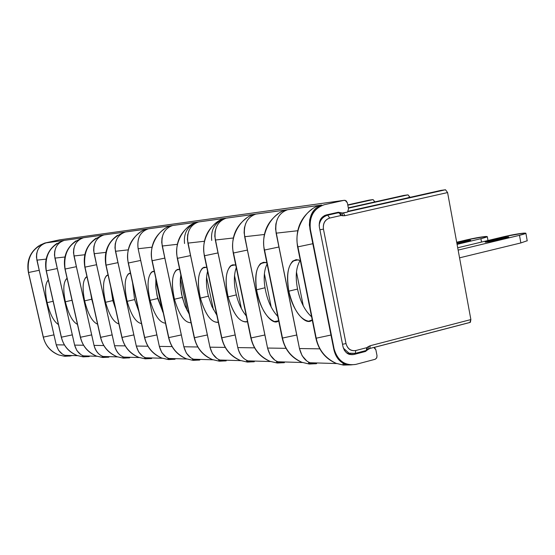 <?xml version="1.0" encoding="UTF-8"?>
<svg xmlns="http://www.w3.org/2000/svg" width="555" height="555" viewBox="0 0 555 555"><rect width="100%" height="100%" fill="white"/><g stroke="black" fill="none" stroke-linecap="round" stroke-linejoin="round"><path stroke-width="0.83" d="M319.389 227.203L343.025 346.826L319.389 227.203C318.75 220.89 321.081 216.797 326.368 214.917C320.991 216.727 318.66 220.821 319.389 227.203M112.838 300.581L115.586 309.003L112.838 300.581L110.785 287.31L112.838 300.581L105.575 302.281L112.838 300.581M91.735 299.228L93.33 305.188L90.666 293.234L91.735 299.228L84.631 300.872C88.037 314.248 92.352 322.018 97.576 324.175C92.352 322.018 88.037 314.248 84.631 300.872L91.735 299.228M236.347 294.885C238.435 303.384 241.751 310.391 246.274 315.92C241.751 310.391 238.435 303.384 236.347 294.885C233.717 284.153 233.69 275.072 236.27 267.642C233.69 275.072 233.717 284.153 236.347 294.885L228.098 296.856L236.347 294.885M297.549 289.065C300.158 301.483 304.841 310.731 311.598 316.808C304.841 310.731 300.158 301.483 297.549 289.065C295.17 276.765 296.044 267.226 300.165 260.462C296.044 267.226 295.17 276.765 297.549 289.065L288.836 291.16C292.013 309.94 305.861 326.874 312.222 319.93L308.587 321.213C299.929 319.354 293.352 309.336 288.836 291.16L297.549 289.065M265.026 287.767C267.128 299.984 271.381 309.551 277.791 316.454C271.381 309.551 267.128 299.984 265.026 287.767C263.431 277.965 264.118 270.049 267.094 264C264.118 270.049 263.431 277.965 265.026 287.767L256.549 289.793L265.026 287.767M208.43 296.176L211.871 306.422L216.825 315.171L211.871 306.422L208.43 296.176C206.078 286.803 205.801 278.506 207.584 271.277C205.801 278.506 206.078 286.803 208.43 296.176L200.397 298.084L208.43 296.176M182.276 297.383L185.155 306.242L189.213 314.192L184.662 304.986L181.541 294.178L180.257 284.028L180.847 274.961L180.299 279.2L180.354 285.714L182.276 297.383L174.45 299.228L182.276 297.383M157.717 298.514L163.26 312.937L157.072 295.746L155.788 286.977L155.879 278.756L155.92 288.447L157.717 298.514L150.086 300.31L157.717 298.514M134.615 299.582L138.785 311.286L134.615 299.582L132.555 282.786L134.615 299.582L127.164 301.323L134.615 299.582M375.867 349.747L377.018 355.693L375.867 349.747L374.694 347.846L373.772 347.43L369.852 348.457L367.493 349.872L369.373 348.616L373.772 347.43L375.867 349.747M347.34 202.804L348.526 208.937L347.34 202.804L346.133 200.813L344.072 200.327L324.356 204.698C313.755 208.437 309.086 216.644 310.363 229.305L334.145 349.067C337.704 360.819 344.912 365.932 355.762 364.413L375.249 359.258L376.665 357.989L377.018 355.693L376.796 357.718L375.291 359.245L355.762 364.413L350.677 364.919L345.793 363.83C339.903 361.513 336.018 356.594 334.145 349.067L310.363 229.305C308.844 216.623 313.506 208.416 324.356 204.698L344.072 200.327L345.168 200.341L347.34 202.804M333.395 213.508L333.042 213.418L333.395 213.508M367.098 350.122L365.474 351.475L353.812 354.513C348.387 355.256 344.787 352.696 343.025 346.826L344.412 350.413L347.201 353.355L348.915 354.243L353.812 354.513L349.442 354.423L353.812 354.513L365.474 351.475L362.845 351.426L365.474 351.475L367.486 349.879M326.368 214.917L338.286 212.246L342.803 213.085L347.465 212.107L348.526 208.937L347.465 212.107L342.123 213.037L338.286 212.246L326.368 214.917M348.464 354.055L349.976 353.66L348.464 354.055M71.089 355.491L70.367 355.672L71.089 355.491M321.706 205.059C306.27 206.932 293.172 229.846 297.924 246.85C293.172 229.846 306.27 206.932 321.706 205.059L44.795 243.041L39.911 245.213L44.795 243.041L59.968 239.788L344.072 200.327L59.676 239.829L44.795 243.041L321.706 205.059C312.396 208.43 308.483 216.526 309.967 229.347L310.363 229.305L309.967 229.347L333.749 349.06L334.145 349.067L333.749 349.06C335.366 356.47 338.966 361.409 344.565 363.886M105.575 302.281C109.238 315.178 113.671 322.393 118.881 323.912C113.671 322.393 109.238 315.178 105.575 302.281C102.349 287.643 102.953 278.596 107.379 275.134L106.553 275.606C102.848 280.143 102.522 289.037 105.575 302.281M86.975 276.723L85.949 277.236C82.646 281.198 82.209 289.072 84.631 300.872C82.022 287.428 82.806 279.373 86.975 276.723M47.126 302.655C50.061 314.359 53.821 321.657 58.414 324.536C53.821 321.657 50.061 314.359 47.126 302.655L53.12 301.275L47.126 302.655C44.705 290.903 45.094 283.376 48.292 280.074L48.042 280.247C45.066 283.876 44.761 291.34 47.126 302.655M65.365 301.788C68.529 314.303 72.552 321.838 77.45 324.384C72.552 321.838 68.529 314.303 65.365 301.788L72.011 300.255L65.365 301.788C62.847 289.21 63.423 281.427 67.086 278.423L66.475 278.783C63.339 282.571 62.972 290.237 65.365 301.788M228.098 296.856C233.593 314.879 240.037 323.1 247.44 321.532L246.358 321.955C239.087 321.893 233.003 313.526 228.098 296.856C224.553 279.748 225.906 269.12 232.156 264.985L235.743 265.117L232.92 264.797L230.533 265.894C225.607 271.728 224.796 282.044 228.098 296.856M300.331 260.545L296.273 259.615L292.735 261.086C287.525 267.045 286.227 277.07 288.836 291.16C285.971 272.845 288.427 262.328 296.224 259.615L300.331 260.545M256.549 289.793C259.039 308.434 272.276 326.978 278.672 320.79L274.482 321.553C266.199 318.05 260.219 307.463 256.549 289.793C254.474 272.311 257.27 263.153 264.929 262.314L266.865 262.883L263.583 262.279L260.545 263.57C255.987 268.655 254.655 277.396 256.549 289.793M200.397 298.084C205.468 314.949 211.427 322.982 218.295 322.171L217.72 322.372C210.921 322.309 205.142 314.213 200.397 298.084C196.921 281.531 198.086 271.263 203.9 267.281L206.737 267.246L202.485 268.072C197.844 273.601 197.15 283.605 200.397 298.084M174.45 299.228C179.112 315.011 184.642 322.844 191.031 322.719L190.913 322.753C184.537 322.691 179.05 314.851 174.45 299.228C171.037 283.203 172.036 273.275 177.447 269.439L179.633 269.293L176.219 270.125C171.835 275.377 171.245 285.076 174.45 299.228M150.086 300.31C154.38 315.067 159.514 322.691 165.48 323.19C159.514 322.691 154.38 315.067 150.086 300.31C146.735 284.777 147.588 275.155 152.646 271.45L154.255 271.256L151.564 272.061C147.429 277.056 146.936 286.47 150.086 300.31M127.164 301.323C131.133 315.122 135.899 322.538 141.469 323.586C135.899 322.538 131.133 315.122 127.164 301.323C123.883 286.248 124.604 276.924 129.329 273.351L130.446 273.143L128.385 273.886C124.473 278.638 124.07 287.788 127.164 301.323M373.966 347.486L469.863 322.497L470.356 322.323L470.876 319.569L370.185 345.737L366.744 347.673L355.734 350.538L355.346 353.334L354.895 353.5L349.039 353.181L355.346 353.334L355.734 350.538C350.795 351.294 347.562 348.977 346.022 343.6L342.511 344.246L346.022 343.6L323.447 229.111L319.902 229.805L323.447 229.111L346.022 343.6C347.61 348.887 350.85 351.197 355.734 350.538L366.744 347.673L366.342 350.462L365.69 350.635M319.174 225.462C319.923 220.12 322.767 216.679 327.714 215.153L324.571 215.541L327.714 215.153C322.767 216.679 319.923 220.12 319.174 225.462M365.703 350.628L355.346 353.334L349.039 353.181L343.365 348.131L349.039 353.181L346.896 353.14M347.707 353.667L350.427 353.591M162.664 311.827L155.768 279.907L162.664 311.827M187.25 310.814L180.354 278.492L187.25 310.814M241.376 308.559L234.487 275.398L241.376 308.559M271.256 307.297L264.388 273.705L271.256 307.297M303.28 305.93L296.446 271.901L303.28 305.93M213.439 309.732L206.536 276.987L213.439 309.732M335.199 213.106L324.779 215.444L335.137 213.113L340.208 212.745M339.119 212.62L340.964 215.52L340.742 212.787M340.756 212.787L341.283 215.513L342.65 215.756L342.123 213.037L342.65 215.756L344.87 215.708L343.469 213.002L344.87 215.708L447.587 192.557L445.505 189.768L347.888 211.691L445.505 189.768L440.913 190.393L348.186 211.247L440.788 190.421M146.118 357.989L144.723 357.947M124.188 357.323L122.87 357.281M103.48 356.685L102.231 356.65M83.888 356.088L82.709 356.046M71.727 355.713L70.367 355.672L71.727 355.713M345.071 364.087L342.858 364.018L345.071 364.087M310.564 363.032L308.504 362.97L310.564 363.032M278.43 362.047L276.515 361.985L278.43 362.047M248.446 361.125L246.649 361.069L248.446 361.125M220.391 360.264L218.712 360.216M194.083 359.46L192.509 359.411M169.372 358.703L167.894 358.662M369.373 348.616L366.342 350.462L366.744 347.673L367.549 349.782L367.028 347.534L368.173 346.695L368.687 348.942L368.173 346.695L370.185 345.737L369.852 348.457L370.185 345.737L470.876 319.569L447.587 192.557L344.87 215.708L340.964 215.52L329.725 218.053C324.966 219.745 322.878 223.436 323.447 229.111C322.795 223.374 324.89 219.683 329.725 218.053L327.714 215.153L338.938 212.634L327.714 215.153L329.725 218.053L340.964 215.52L339.001 212.627M367.001 350.17L366.078 350.607M103.931 234.931C89.348 239.92 83.035 250.652 84.984 267.135C83.035 250.652 89.348 239.92 103.931 234.931C96.105 237.616 92.838 243.874 94.121 253.704L105.852 252.379L94.121 253.704L114.552 345.716L125.194 345.876L114.552 345.716C115.988 351.488 119.11 355.325 123.911 357.219M83.583 237.72C69.34 242.577 63.187 253.018 65.108 269.029C63.187 253.018 69.34 242.577 83.583 237.72C75.917 240.343 72.712 246.427 73.975 255.973L84.79 254.752L73.975 255.973L94.024 345.397L103.771 345.55L94.024 345.397C95.439 351.017 98.499 354.742 103.202 356.587M46.12 242.861C32.523 247.475 26.661 257.36 28.527 272.512L43.345 337.107C45.26 345.335 50.387 351.287 58.726 354.964L64.824 356.282L70.624 355.949L64.824 356.282L58.726 354.964C50.387 351.287 45.26 345.335 43.345 337.107L28.527 272.512C26.661 257.36 32.523 247.475 46.12 242.861C38.76 245.352 35.686 251.117 36.901 260.156L46.12 259.116L36.901 260.156L56.228 344.822L64.415 344.946L56.228 344.822L58.483 350.198L62.389 354.083M64.338 240.357C50.429 245.095 44.421 255.245 46.315 270.819L61.418 337.183C63.367 345.633 68.605 351.745 77.124 355.519L83.34 356.872L89.258 356.539L83.34 356.872L77.124 355.519C68.605 351.745 63.367 345.633 61.418 337.183L46.315 270.819C44.421 255.245 50.429 245.095 64.338 240.357C56.832 242.917 53.689 248.834 54.924 258.124L64.907 257L54.924 258.124L74.613 345.106L83.548 345.238L74.613 345.106L76.909 350.621L80.884 354.61M226.274 218.15C212.059 219.884 200.112 240.488 204.559 255.744C200.112 240.488 212.059 219.884 226.274 218.15C217.56 221.23 213.911 228.521 215.319 240.031L233.301 237.998L215.319 240.031L237.79 347.596L254.558 347.853L237.79 347.596C239.358 354.34 242.806 358.808 248.134 361.014M287.594 209.741C272.588 211.559 259.893 233.655 264.548 250.027C259.893 233.655 272.588 211.559 287.594 209.741C278.492 213.002 274.67 220.814 276.126 233.169L297.723 230.734L276.126 233.169L299.464 348.54L319.777 348.845L299.464 348.54L302.128 355.741L306.811 360.986M255.862 214.091C241.265 215.867 228.951 237.193 233.502 252.99L251.11 337.933C253.385 348.734 259.678 356.532 269.987 361.326L277.347 363.025L284.403 362.658L277.347 363.025L269.987 361.326C259.678 356.532 253.385 348.734 251.11 337.933L233.502 252.99C228.951 237.193 241.265 215.867 255.862 214.091C246.961 217.262 243.229 224.803 244.658 236.721L264.346 234.494L244.658 236.721L267.559 348.047L285.998 348.332L267.559 348.047L270.181 355.02L274.78 360.091M198.614 221.945C184.766 223.63 173.16 243.569 177.517 258.318C173.16 243.569 184.766 223.63 198.614 221.945C190.094 224.935 186.522 231.997 187.902 243.118L204.365 241.265L187.902 243.118L209.95 347.173L225.226 347.402L209.95 347.173L212.489 353.708L216.922 358.461M172.695 225.496C159.209 227.148 147.921 246.455 152.188 260.732C147.921 246.455 159.209 227.148 172.695 225.496C164.363 228.41 160.874 235.251 162.226 246.018L177.316 244.318L162.226 246.018L183.858 346.771L197.788 346.986L183.858 346.771L186.348 353.112L190.705 357.718M173.923 359.342C166.646 359.224 161.782 354.909 159.347 346.396L156.898 334.915L144.702 337.509L128.406 263.001L144.702 337.509L156.898 334.915L140.713 260.427L128.406 263.001C124.237 249.16 135.219 230.443 148.372 228.833C135.219 230.443 124.237 249.16 128.406 263.001L140.713 260.427L138.133 248.737C136.87 238.178 140.29 231.546 148.372 228.833C140.214 231.664 136.801 238.296 138.133 248.737L151.987 247.176L138.133 248.737L159.347 346.396L172.071 346.591L159.347 346.396L161.803 352.557L166.077 357.025M125.492 231.969C110.549 237.103 104.069 248.154 106.054 265.13L122.031 337.419C124.098 346.625 129.69 353.271 138.805 357.378L145.417 358.842L151.716 358.495L145.417 358.842L138.805 357.378C129.69 353.271 124.098 346.625 122.031 337.419L106.054 265.13C104.069 248.154 110.549 237.103 125.492 231.969C117.5 234.73 114.163 241.168 115.468 251.29L128.212 249.854L115.468 251.29L136.287 346.043L147.921 346.223L136.287 346.043L138.701 352.03L142.899 356.365M403.728 195.436L408.015 194.854L409.93 197.365L407.231 197.969L409.888 197.108L408.015 194.854L348.38 208.167L408.015 194.854L348.318 207.847L403.61 195.464M369.054 200.133L373.057 199.592L374.847 201.902L373.217 202.27L374.826 201.777L373.057 199.592L347.805 205.211L373.057 199.592L347.742 204.892L368.95 200.161M440.913 190.393L445.505 189.768L447.587 192.557L470.876 319.569L469.863 322.497M184.544 243.499C183.441 232.906 187.75 225.816 197.469 222.222M211.726 240.433C210.616 229.499 215.056 222.166 225.059 218.448M349.615 364.878C341.609 364.406 336.323 359.134 333.749 349.06L331.03 335.019L316.218 338.196L297.924 246.85L316.218 338.196L331.03 335.019L312.888 243.707L297.924 246.85L312.888 243.707L309.392 225.094L309.711 219.835L311.14 214.965M316.218 338.196C318.584 349.796 325.195 358.169 336.059 363.317L343.351 365.093L350.385 364.899L343.351 365.093L336.059 363.317C325.195 358.169 318.584 349.796 316.218 338.196L315.864 338.099L316.218 338.196M355.235 353.41L365.891 350.635M128.691 357.919C121.649 357.871 116.932 353.799 114.552 345.716L112.186 334.894L100.663 337.336L84.984 267.135L100.663 337.336L112.186 334.894L96.605 264.707L84.984 267.135L96.605 264.707L93.635 250.506L93.864 246.552L94.974 242.861M100.663 337.336C102.689 346.271 108.163 352.737 117.07 356.719L123.543 358.148L129.71 357.802L123.543 358.148L117.07 356.719C108.163 352.737 102.689 346.271 100.663 337.336L100.663 337.336M107.947 357.26C101.024 357.247 96.376 353.292 94.024 345.397L91.707 334.88L80.496 337.253L65.108 269.029L80.496 337.253L91.707 334.88L76.41 266.671L65.108 269.029L76.41 266.671L73.503 252.879L73.718 249.042L74.8 245.463M80.496 337.253C82.48 345.945 87.829 352.224 96.542 356.102L102.883 357.489L108.926 357.149L102.883 357.489L96.542 356.102C87.829 352.224 82.48 345.945 80.496 337.253L80.496 337.253M69.729 356.06C63.027 356.095 58.525 352.349 56.228 344.822L53.988 334.859L43.345 337.107L53.988 334.859L39.245 270.278L28.527 272.512L39.245 270.278L36.45 257.249L36.644 253.635L37.657 250.263M88.328 356.643C81.509 356.657 76.937 352.807 74.613 345.106L72.33 334.866L61.418 337.183L72.33 334.866L57.318 268.523L46.315 270.819L57.318 268.523L54.466 255.12L54.674 251.394L55.729 247.918M253.025 361.839C245.379 361.569 240.308 356.823 237.79 347.596L235.209 334.963L221.827 337.815L204.559 255.744L221.827 337.815L235.209 334.963L218.066 252.913L204.559 255.744L218.066 252.913L214.785 236.236L215.062 231.553L216.36 227.196M221.827 337.815C224.06 348.256 230.2 355.79 240.253 360.431L247.454 362.082L254.343 361.714L247.454 362.082L240.253 360.431C230.2 355.79 224.06 348.256 221.827 337.815L221.827 337.815M315.129 363.796C307.248 363.4 302.024 358.315 299.464 348.54L296.793 334.998L282.495 338.057L264.548 250.027L282.495 338.057L296.793 334.998L278.992 246.996L264.548 250.027L278.992 246.996L275.564 229.069L275.87 224.005L277.257 219.315M282.495 338.057C284.812 349.248 291.264 357.323 301.844 362.29L309.378 364.045L316.6 363.671L309.378 364.045L301.844 362.29C291.264 357.323 284.812 349.248 282.495 338.057L282.495 338.057M283.008 362.783C275.245 362.457 270.098 357.545 267.559 348.047L264.929 334.977L251.11 337.933L264.929 334.977L247.461 250.062L233.502 252.99L247.461 250.062L244.11 232.781L244.401 227.911L245.74 223.394M224.962 360.951C217.442 360.736 212.44 356.144 209.95 347.173L207.41 334.942L194.451 337.711L177.517 258.318L194.451 337.711L207.41 334.942L190.601 255.584L177.517 258.318L190.601 255.584L187.382 239.469L187.645 234.945L188.901 230.741M194.451 337.711C196.636 347.805 202.63 355.103 212.433 359.591L219.475 361.194L226.211 360.833L219.475 361.194L212.433 359.591C202.63 355.103 196.636 347.805 194.451 337.711L194.451 337.711M198.648 360.126C191.253 359.959 186.32 355.505 183.858 346.771L181.36 334.929L168.796 337.606L152.188 260.732L168.796 337.606L181.36 334.929L164.87 258.082L152.188 260.732L164.87 258.082L161.713 242.493L161.97 238.123L163.184 234.064M168.796 337.606C170.94 347.388 176.795 354.451 186.355 358.808L193.251 360.362L199.835 360.001L193.251 360.362L186.355 358.808C176.795 354.451 170.94 347.388 168.796 337.606L168.796 337.606M144.702 337.509C146.804 346.993 152.528 353.847 161.859 358.072L168.609 359.578L175.047 359.224L168.609 359.578L161.859 358.072C152.528 353.847 146.804 346.993 144.702 337.509L144.702 337.509M150.641 358.606C143.481 358.523 138.701 354.34 136.287 346.043L133.88 334.901L122.031 337.419L133.88 334.901L118 262.633L106.054 265.13L118 262.633L114.975 247.995L115.211 243.909L116.356 240.1M519.508 235.313C526.175 233.627 527.521 232.906 523.559 233.142C518.113 233.738 511.592 234.911 503.995 236.659L457.715 247.787L503.995 236.659L523.559 233.142L525.897 233.287L519.508 235.313L458.139 250.104L519.508 235.313L520.854 242.937L459.554 257.839L520.854 242.937L519.508 235.313M495.358 240.488L486.152 242.14C484.376 242.23 485.063 241.883 488.206 241.085L507.728 236.95C509.546 236.846 508.893 237.193 505.771 237.977L495.358 240.488L508.789 237.02C507.783 236.791 504.377 237.318 498.57 238.595L485.125 242.063C486.118 242.299 489.531 241.772 495.358 240.488M527.208 240.738L520.854 242.937L527.208 240.738M480.908 238.671C487.436 237.034 488.865 236.319 485.195 236.534C480.075 237.096 473.817 238.227 466.422 239.926L456.696 242.251L466.422 239.926L485.195 236.534L487.297 236.666L480.908 238.671L457.084 244.373L480.908 238.671L481.525 242.063L480.908 238.671M457.514 243.673L467.678 241.238L457.514 243.673M456.8 242.806L469.745 240.225C471.424 240.135 470.737 240.475 467.678 241.238L470.695 240.294C469.752 240.086 466.505 240.593 460.955 241.814L456.8 242.806M488.344 241.862L488.206 241.085L488.344 241.862M498.765 239.663L498.57 238.595L498.765 239.663M461.136 242.806L460.955 241.814L461.136 242.806M108.121 275.252L106.553 275.606M85.949 277.236L87.038 276.994M66.475 278.783L67.134 278.631M234.931 264.874L230.533 265.894M292.735 261.086L298.299 259.789M265.477 262.418L260.545 263.57M206.425 267.17L202.485 268.072M179.647 269.341L176.219 270.125M154.297 271.437L151.564 272.061M130.501 273.407L128.385 273.886M345.793 363.83L344.308 363.789M470.356 322.323L373.876 347.458M350.143 364.878L343.052 365.003L336.059 363.317C325.376 358.773 318.646 350.378 315.871 338.141M123.55 357.087L139.333 357.566M117.584 356.907L102.848 356.456M97.042 356.282L83.271 355.866M77.617 355.693L64.72 355.304M336.691 363.56L309.815 362.741M302.454 362.519L277.701 361.763M247.731 360.854L270.576 361.548M219.69 360.008L240.828 360.646M193.404 359.21L213.002 359.8M168.706 358.461L186.91 359.009M145.465 357.753L162.4 358.266M70.201 356.012L64.429 356.234L58.726 354.964C50.651 351.731 45.482 345.772 43.228 337.086L28.409 272.512C26.404 261.1 29.921 252.192 38.94 245.789M151.189 358.565L144.952 358.773L138.805 357.378C129.939 353.764 124.292 347.104 121.857 337.391M105.887 265.13L121.857 337.378M105.88 265.124C103.743 252.386 107.621 242.438 117.521 235.285M129.211 357.871L123.099 358.086L117.07 356.719C108.419 353.209 102.897 346.736 100.51 337.308M96.175 238.137C86.511 245.088 82.73 254.752 84.832 267.128L100.504 337.294M108.454 357.219L102.46 357.434L96.542 356.102C88.085 352.689 82.688 346.396 80.35 337.232L64.97 269.029C62.895 256.986 66.586 247.585 76.028 240.835M88.814 356.594L82.931 356.816L77.124 355.519C68.862 352.196 63.582 346.077 61.286 337.156L46.19 270.819C44.15 259.095 47.751 249.951 56.978 243.381M283.667 362.741L276.778 362.928L269.987 361.326C259.893 357.094 253.503 349.282 250.832 337.891M246.607 218.059C235.362 226.44 230.901 238.074 233.232 252.976L250.825 337.863M253.656 361.798L246.906 361.985L240.253 360.431C230.429 356.338 224.206 348.79 221.577 337.78M311.82 209.367C299.929 218.365 295.184 230.852 297.584 246.836L315.864 338.099M315.816 363.761L308.781 363.934L301.844 362.29C291.458 357.899 284.909 349.81 282.183 338.009M278.034 213.869C266.469 222.548 261.877 234.599 264.242 250.014L282.176 337.974M204.316 255.744L221.57 337.752M204.316 255.73C202.027 241.321 206.356 230.068 217.31 221.965M225.573 360.91L218.954 361.104L212.433 359.591C202.866 355.63 196.796 348.325 194.222 337.669M189.921 225.621C179.251 233.461 175.04 244.36 177.295 258.311L194.215 337.648M199.238 360.077L192.751 360.278L186.355 358.808C177.038 354.971 171.113 347.888 168.588 337.572M151.987 260.732L168.581 337.551M151.98 260.725C149.767 247.204 153.86 236.645 164.259 229.042M174.485 359.3L168.13 359.508L161.859 358.072C152.778 354.347 146.992 347.486 144.515 337.482L128.226 263.001C126.047 249.875 130.03 239.628 140.172 232.261M525.897 233.287L527.229 240.87M487.297 236.666L487.991 240.509"/></g></svg>
